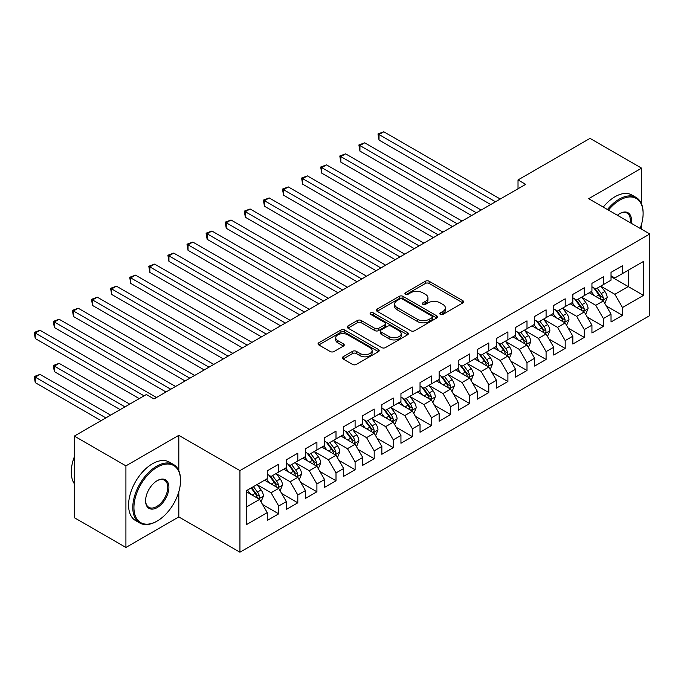 <?xml version="1.0" encoding="UTF-8"?>
<svg xmlns="http://www.w3.org/2000/svg" width="684" height="684" viewBox="0 0 684 684"><rect width="100%" height="100%" fill="white"/><g stroke="black" fill="none" stroke-linecap="round" stroke-linejoin="round"><path stroke-width="1.03" d="M440.334 314.392A1.855 1.069 0 0 0 442.958 314.392L462.88 302.892A2.651 1.53 0 0 0 463.658 301.806A2.651 1.53 0 0 0 462.88 300.729L429.133 281.244A2.651 1.53 0 0 0 425.388 281.244L405.467 292.743A1.855 1.069 0 0 0 404.928 293.504A1.855 1.069 0 0 0 405.467 294.265A1.855 1.069 0 0 0 408.091 294.265L410.674 292.769A8.482 4.899 0 0 1 422.669 292.769L425.482 294.394A8.482 4.899 0 0 1 427.962 297.856A8.482 4.899 0 0 1 425.482 301.328L422.9 302.815A1.855 1.069 0 0 0 422.361 303.568A1.855 1.069 0 0 0 422.9 304.329A1.855 1.069 0 0 0 425.525 304.329L428.107 302.841A8.482 4.899 0 0 1 440.103 302.841L442.916 304.466A8.482 4.899 0 0 1 445.404 307.928A8.482 4.899 0 0 1 442.916 311.391L440.334 312.879A1.855 1.069 0 0 0 439.795 313.631A1.855 1.069 0 0 0 440.334 314.392L440.334 312.879M343.086 356.791A2.651 1.53 0 0 0 342.308 357.877A2.651 1.53 0 0 0 343.086 358.955L352.551 364.427A2.651 1.53 0 0 0 356.304 364.427L378.423 351.653A2.651 1.53 0 0 0 379.201 350.567A2.651 1.53 0 0 0 378.423 349.49L344.685 330.004A2.651 1.53 0 0 0 340.931 330.004L318.812 342.778A2.651 1.53 0 0 0 318.034 343.864A2.651 1.53 0 0 0 318.812 344.941L330.244 351.542A2.651 1.53 0 0 0 333.997 351.542L343.462 346.078A2.651 1.53 0 0 0 344.24 344.993A2.651 1.53 0 0 0 343.462 343.915L337.793 340.641A7.088 4.095 0 0 1 335.716 337.742A7.088 4.095 0 0 1 340.093 333.963A7.088 4.095 0 0 1 347.823 334.852L370.035 347.677A7.088 4.095 0 0 1 372.113 350.567A7.088 4.095 0 0 1 367.736 354.355A7.088 4.095 0 0 1 360.006 353.466L356.304 351.328A2.651 1.53 0 0 0 352.551 351.328L343.086 356.791L343.086 358.955M178.815 470.703L178.815 435.323L125.916 465.864L74.342 436.093L146.35 394.523L153.986 398.934L525.654 184.355L518.019 179.943L518.019 188.767M178.815 435.323L239.939 470.609L649.8 233.979L649.8 315.572L239.939 552.21L239.939 470.609M641.583 204.097L641.583 168.144L588.685 198.693L649.8 233.979M641.583 168.144L590.018 138.373L518.019 179.943M410.862 330.765A2.651 1.53 0 0 0 414.607 330.765L436.725 317.992A2.651 1.53 0 0 0 437.503 316.906A2.651 1.53 0 0 0 436.725 315.828L402.987 296.343A2.651 1.53 0 0 0 399.234 296.343L377.115 309.117A2.651 1.53 0 0 0 376.337 310.203A2.651 1.53 0 0 0 377.115 311.28L410.862 330.765M371.386 314.794A1.855 1.069 0 0 1 373.267 315.059L373.267 312.853L407.578 332.655A2.651 1.53 0 0 1 408.357 333.741A2.651 1.53 0 0 1 407.578 334.818L385.46 347.592A2.651 1.53 0 0 1 381.706 347.592L347.959 328.115L347.959 325.943A2.651 1.53 0 0 0 347.181 327.029A2.651 1.53 0 0 0 347.959 328.115M347.959 325.943L357.433 320.48A2.651 1.53 0 0 1 361.178 320.48L374.866 328.38A2.651 1.53 0 0 0 378.611 328.38L384.895 324.755A2.651 1.53 0 0 0 385.673 323.677A2.651 1.53 0 0 0 384.895 322.591L370.642 314.366A1.855 1.069 0 0 1 370.104 313.605A1.855 1.069 0 0 1 371.25 312.622A1.855 1.069 0 0 1 373.267 312.853M611.026 276.652L628.22 286.57L628.22 270.257L643.499 261.433L622.491 273.566L622.491 265.734L611.026 272.352L611.026 280.175L603.391 284.587L603.391 276.763L591.934 283.373L591.934 291.204L584.29 295.616L584.29 287.784L572.833 294.402L572.833 302.234L565.189 306.646L565.189 298.814L553.732 305.432L553.732 313.255L546.089 317.667L546.089 309.843L534.631 316.453L534.631 324.284L526.996 328.696L526.996 320.864L515.531 327.482L515.531 335.314L507.896 339.726L507.896 331.894L496.439 338.512L496.439 346.335L488.795 350.747L488.795 342.923L477.338 349.533L477.338 357.364L469.694 361.776L469.694 353.944L458.237 360.562L458.237 368.394L450.594 372.806L450.594 364.974L439.137 371.592L439.137 379.415L431.501 383.827L431.501 376.003L420.036 382.613L420.036 390.444L412.401 394.856L412.401 387.024L400.944 393.642L400.944 401.474L393.3 405.886L393.3 398.054L381.843 404.671L381.843 412.495L374.199 416.907L374.199 409.083L362.742 415.692L362.742 423.524L355.099 427.936L355.099 420.104L343.642 426.722L343.642 434.554L336.006 438.966L336.006 431.134L324.541 437.751L324.541 445.583L316.906 449.986L316.906 442.163L305.44 448.781L305.44 456.604L297.805 461.016L297.805 453.184L286.348 459.802L286.348 467.634L278.704 472.046L278.704 464.214L267.247 470.831L267.247 478.663L246.24 490.787L246.24 524.748L267.247 512.624L259.604 499.388L246.24 491.668M643.499 261.433L643.499 295.394L622.491 307.526L614.848 294.291L601.005 286.297M606.349 306.039L622.491 315.358L622.491 307.526M622.491 315.358L611.026 321.967L611.026 314.144L603.391 318.556L595.747 305.321L581.904 297.326M587.248 317.06L603.391 326.379L603.391 318.556M603.391 326.379L591.934 332.997L591.934 325.165L584.29 329.577L576.655 316.35L562.804 308.356M568.156 328.089L584.29 337.409L584.29 329.577M584.29 337.409L572.833 344.026L572.833 336.195L565.189 340.606L557.554 327.371L543.703 319.377M549.055 339.119L565.189 348.438L565.189 340.606M565.189 348.438L553.732 355.047L553.732 347.224L546.089 351.636L538.453 338.4L524.602 330.406M529.955 350.14L546.089 359.459L546.089 351.636M546.089 359.459L534.631 366.077L534.631 358.245L526.996 362.657L519.353 349.43L505.51 341.436M510.854 361.169L526.996 370.489L526.996 362.657M526.996 370.489L515.531 377.106L515.531 369.274L507.896 373.686L500.252 360.451L486.409 352.457M491.753 372.199L507.896 381.518L507.896 373.686M507.896 381.518L496.439 388.127L496.439 380.304L488.795 384.716L481.16 371.48L467.309 363.486M472.653 383.22L488.795 392.539L488.795 384.716M488.795 392.539L477.338 399.157L477.338 391.325L469.694 395.737L462.059 382.51L448.208 374.516M453.56 394.249L469.694 403.569L469.694 395.737M469.694 403.569L458.237 410.186L458.237 402.354L450.594 406.766L442.958 393.531L429.107 385.537M434.46 405.279L450.594 414.598L450.594 406.766M450.594 414.598L439.137 421.207L439.137 413.384L431.501 417.796L423.858 404.56L410.015 396.566M415.359 416.308L431.501 425.619L431.501 417.796M431.501 425.619L420.036 432.237L420.036 424.405L412.401 428.817L404.757 415.59L390.915 407.596M396.258 427.329L412.401 436.648L412.401 428.817M412.401 436.648L400.944 443.266L400.944 435.434L393.3 439.846L385.656 426.611L371.814 418.617M377.158 438.359L393.3 447.678L393.3 439.846M393.3 447.678L381.843 454.287L381.843 446.464L374.199 450.876L366.564 437.64L352.713 429.646M358.065 449.388L374.199 458.699L374.199 450.876M374.199 458.699L362.742 465.317L362.742 457.485L355.099 461.897L347.463 448.67L333.612 440.676M338.965 460.409L355.099 469.728L355.099 461.897M355.099 469.728L343.642 476.346L343.642 468.514L336.006 472.926L328.363 459.691L314.52 451.696M319.864 471.438L336.006 480.758L336.006 472.926M336.006 480.758L324.541 487.367L324.541 479.544L316.906 483.956L309.262 470.72L295.42 462.726M300.763 482.468L316.906 491.779L316.906 483.956M316.906 491.779L305.44 498.397L305.44 490.565L297.805 494.977L290.161 481.75L276.319 473.755M281.663 493.489L297.805 502.808L297.805 494.977M297.805 502.808L286.348 509.426L286.348 501.594L278.704 506.006L271.069 492.771L257.218 484.776M262.571 504.518L278.704 513.838L278.704 506.006M278.704 513.838L267.247 520.447L267.247 512.624M267.247 474.251L271.069 476.457L278.704 472.046M246.24 507.109L259.604 499.388M286.348 463.222L290.161 465.428L297.805 461.016M271.069 492.771L278.704 488.367L264.571 480.202M286.348 501.594L278.704 488.367M305.44 452.192L309.262 454.398L316.906 449.986M290.161 481.75L297.805 477.338L283.672 469.173M305.44 490.565L297.805 477.338M324.541 441.171L328.363 443.377L336.006 438.966M309.262 470.72L316.906 466.308L302.773 458.152M324.541 479.544L316.906 466.308M343.642 430.142L347.463 432.348L355.099 427.936M328.363 459.691L336.006 455.279L321.873 447.122M343.642 468.514L336.006 455.279M362.742 419.112L366.564 421.318L374.199 416.907M347.463 448.67L355.099 444.258L340.965 436.093M362.742 457.485L355.099 444.258M381.843 408.091L385.656 410.297L393.3 405.886M366.564 437.64L374.199 433.228L360.066 425.072M381.843 446.464L374.199 433.228M400.944 397.062L404.757 399.268L412.401 394.856M385.656 426.611L393.3 422.199L379.167 414.042M400.944 435.434L393.3 422.199M420.036 386.032L423.858 388.238L431.501 383.827M404.757 415.59L412.401 411.178L398.268 403.013M420.036 424.405L412.401 411.178M439.137 375.012L442.958 377.217L450.594 372.806M423.858 404.56L431.501 400.149L417.368 391.992M439.137 413.384L431.501 400.149M458.237 363.982L462.059 366.188L469.694 361.776M442.958 393.531L450.594 389.119L436.46 380.962M458.237 402.354L450.594 389.119M477.338 352.953L481.16 355.158L488.795 350.747M462.059 382.51L469.694 378.098L455.561 369.933M477.338 391.325L469.694 378.098M496.439 341.932L500.252 344.137L507.896 339.726M481.16 371.48L488.795 367.069L474.662 358.912M496.439 380.304L488.795 367.069M515.531 330.902L519.353 333.108L526.996 328.696M500.252 360.451L507.896 356.039L493.762 347.882M515.531 369.274L507.896 356.039M534.631 319.873L538.453 322.078L546.089 317.667M519.353 349.43L526.996 345.018L512.863 336.853M534.631 358.245L526.996 345.018M553.732 308.852L557.554 311.049L565.189 306.646M538.453 338.4L546.089 333.989L531.955 325.832M553.732 347.224L546.089 333.989M572.833 297.822L576.655 300.028L584.29 295.616M557.554 327.371L565.189 322.959L551.056 314.802M572.833 336.195L565.189 322.959M591.934 286.793L595.747 288.999L603.391 284.587M576.655 316.35L584.29 311.938L570.157 303.773M591.934 325.165L584.29 311.938M611.026 275.772L614.848 277.969L622.491 273.566M595.747 305.321L603.391 300.909L589.257 292.752M611.026 314.144L603.391 300.909M74.342 436.093L74.342 517.694L125.916 547.465L178.815 516.924L239.939 552.21M125.916 465.864L125.916 547.465M641.583 229.234L641.583 224.044M614.848 294.291L628.22 286.57L643.499 295.394M178.815 516.924L178.815 491.779M441.077 314.657L442.916 313.597A8.482 4.899 0 0 0 445.404 310.134L445.404 307.928M427.962 297.856L427.962 300.062A8.482 4.899 0 0 1 425.482 303.525L423.644 304.585M462.846 302.909L429.133 283.45A2.651 1.53 0 0 0 425.388 283.45L406.211 294.522M436.691 318.009L402.987 298.549A2.651 1.53 0 0 0 399.234 298.549L377.149 311.305M432.04 317.667A1.855 1.069 0 0 0 432.587 316.906A1.855 1.069 0 0 0 432.04 316.153L402.423 299.053A1.855 1.069 0 0 0 399.798 299.053L397.079 300.618A8.482 4.899 0 0 0 394.591 304.081A8.482 4.899 0 0 0 397.079 307.543L417.326 319.24A8.482 4.899 0 0 0 429.321 319.24L432.04 317.667L432.04 319.873A1.855 1.069 0 0 0 432.587 319.112L432.587 316.906M394.591 304.081L394.591 306.287A8.482 4.899 0 0 0 397.079 309.749L397.079 307.543M432.04 319.873L429.321 321.446A8.482 4.899 0 0 1 417.326 321.446L397.079 309.749M347.994 328.132L357.433 322.686L357.433 320.48M385.673 323.677L385.673 325.883A2.651 1.53 0 0 1 384.895 326.961L378.611 330.586A2.651 1.53 0 0 1 374.866 330.586L361.178 322.686A2.651 1.53 0 0 0 357.433 322.686M373.267 315.059L407.544 334.844M389.068 336.579A7.088 4.095 0 0 0 396.797 337.469A7.088 4.095 0 0 0 401.175 333.689A7.088 4.095 0 0 0 399.097 330.791L391.265 326.268A2.651 1.53 0 0 0 387.52 326.268L381.236 329.893A2.651 1.53 0 0 0 380.458 330.979A2.651 1.53 0 0 0 381.236 332.065L389.068 336.579L389.068 338.785A7.088 4.095 0 0 0 396.797 339.674A7.088 4.095 0 0 0 401.175 335.895L401.175 333.689M380.458 330.979L380.458 333.185A2.651 1.53 0 0 0 381.236 334.271L381.236 332.065M389.068 338.785L381.236 334.271M372.113 350.567L372.113 352.773A7.088 4.095 0 0 1 367.736 356.561A7.088 4.095 0 0 1 360.006 355.671L356.304 353.534A2.651 1.53 0 0 0 352.551 353.534L343.12 358.98M335.716 337.742L335.716 339.948A7.088 4.095 0 0 0 337.793 342.846L337.793 340.641M343.428 346.095L337.793 342.846M378.389 351.67L344.685 332.21A2.651 1.53 0 0 0 340.931 332.21L318.847 344.958L318.812 342.778M604.801 303.354L607.17 297.574A7.156 4.13 -120 0 0 604.887 291.487L600.826 286.066M594.362 295.702L591.275 291.581M589.839 293.085L589.488 292.615M379.03 184.167L452.509 226.592L340.837 162.117L340.837 156.602L345.608 153.849L462.059 221.077M602.04 300.131L603.151 299.13L603.305 297.882A7.156 4.13 -120 0 0 601.253 293.581L597.2 288.161M594.883 288.503L599.894 295.189A3.642 2.103 60 0 1 600.561 296.3L603.305 297.882M593.626 287.776L598.962 294.898A7.156 4.13 60 0 1 601.014 299.207L601.159 299.618M495.481 201.78L379.03 134.551L383.809 131.79L500.252 199.018M490.702 204.533L379.03 140.058L379.03 134.551L377.978 133.944L383.809 131.79M379.03 140.058L377.978 133.944M585.701 314.383L588.069 308.604A7.156 4.13 -120 0 0 585.786 302.508L581.733 297.095M575.261 306.723L572.183 302.61M570.738 304.115L570.388 303.645M359.938 195.197L433.408 237.613L321.736 173.146L321.736 167.631L326.507 164.87L442.958 232.098M582.939 311.16L584.051 310.16L584.204 308.911A7.156 4.13 -120 0 0 582.161 304.602L578.1 299.19M575.783 299.524L580.793 306.218A3.642 2.103 60 0 1 581.46 307.321L584.204 308.911M574.526 298.797L579.87 305.928A7.156 4.13 60 0 1 581.913 310.237L582.058 310.647M566.609 325.413L568.968 319.633A7.156 4.13 -120 0 0 566.685 313.537L562.633 308.125M556.169 317.752L553.082 313.631M551.637 315.136L551.287 314.666M340.837 206.226L414.307 248.643L302.636 184.167L302.636 178.652L307.415 175.899L423.858 243.128M563.838 322.181L564.95 321.189L565.104 319.941A7.156 4.13 -120 0 0 563.06 315.632L558.999 310.22M556.682 310.553L561.701 317.239A3.642 2.103 60 0 1 562.359 318.351L565.104 319.941M555.425 309.826L560.769 316.957A7.156 4.13 60 0 1 562.812 321.258L562.958 321.677M476.38 212.801L359.938 145.572L364.709 142.819L481.151 210.048M471.609 215.563L359.938 151.087L359.938 145.572L358.886 144.965L364.709 142.819M359.938 151.087L358.886 144.965M457.28 223.83L339.786 155.995L345.608 153.849M340.837 162.117L339.786 155.995M640.156 228.405A32.952 19.024 120 0 0 643.114 213.579A32.952 19.024 120 0 0 619.815 200.121A32.952 19.024 120 0 0 608.452 210.099M607.46 209.526A33.764 19.494 -60 0 1 619.242 199.13A33.764 19.494 -60 0 1 636.12 197.462A33.764 19.494 -60 0 1 643.114 212.912L643.114 213.579M617.395 215.263A16.476 9.516 -60 0 1 619.815 213.579L619.815 213.579A16.476 9.516 -60 0 1 631.212 223.241M630.152 222.633A15.664 9.046 120 0 0 627.074 213.134A15.664 9.046 120 0 0 619.524 213.75M603.254 207.107A33.764 19.494 -60 0 1 615.036 196.71A33.764 19.494 -60 0 1 631.922 195.034L636.12 197.462M157.234 467.189A32.952 19.024 120 0 0 133.936 507.554A32.952 19.024 120 0 0 157.234 521.003L156.662 521.336A33.764 19.494 -60 0 1 139.784 523.004A33.764 19.494 -60 0 1 134.603 495.951A33.764 19.494 -60 0 1 156.662 466.197A33.764 19.494 -60 0 1 173.548 464.53A33.764 19.494 -60 0 1 180.533 479.98L180.533 480.647A32.952 19.024 120 0 0 157.234 467.189M157.234 480.647L157.234 480.647A16.476 9.516 -60 0 1 168.888 487.367A16.476 9.516 -60 0 1 157.234 507.554A16.476 9.516 -60 0 1 145.589 500.825A16.476 9.516 -60 0 1 157.234 480.647L157.234 480.647M145.589 500.483A15.664 9.046 120 0 0 148.83 507.331A15.664 9.046 120 0 0 156.662 506.553A15.664 9.046 120 0 0 166.896 492.754A15.664 9.046 120 0 0 164.493 480.202A15.664 9.046 120 0 0 156.944 480.818M74.342 483.776A33.764 19.494 -60 0 1 74.342 456.784M139.784 523.004L135.577 520.584A33.764 19.494 -60 0 1 130.405 493.523A33.764 19.494 -60 0 1 152.464 463.769A33.764 19.494 -60 0 1 169.341 462.102L173.548 464.53M156.662 521.336L157.234 521.003A32.952 19.024 120 0 0 180.533 480.647M547.508 336.434L549.876 330.663A7.156 4.13 -120 0 0 547.585 324.567L543.532 319.146M537.068 328.782L533.982 324.661M532.537 326.165L532.186 325.695M321.736 217.247L395.207 259.672L283.535 195.197L283.535 189.682L288.315 186.929L404.757 254.157M544.746 333.211L545.849 332.21L546.012 330.962A7.156 4.13 -120 0 0 543.96 326.661L539.907 321.241M537.59 321.583L542.6 328.269A3.642 2.103 60 0 1 543.258 329.38L546.012 330.962M536.324 320.856L541.668 327.978A7.156 4.13 60 0 1 543.72 332.287L543.865 332.698M528.407 347.463L530.775 341.684A7.156 4.13 -120 0 0 528.493 335.587L524.431 330.175M517.968 339.803L514.881 335.69M513.445 337.195L513.094 336.725M302.636 228.276L376.106 270.693L264.443 206.226L264.443 200.711L269.214 197.95L385.656 265.178M525.645 344.24L526.757 343.24L526.911 341.991A7.156 4.13 -120 0 0 524.859 337.682L520.806 332.27M518.489 332.604L523.499 339.298A3.642 2.103 60 0 1 524.158 340.401L526.911 341.991M517.232 331.877L522.567 339.007A7.156 4.13 60 0 1 524.619 343.317L524.765 343.727M438.179 234.86L320.685 167.024L326.507 164.87M321.736 173.146L320.685 167.024M419.087 245.881L301.584 178.045L307.415 175.899M302.636 184.167L301.584 178.045M509.306 358.493L511.675 352.713A7.156 4.13 -120 0 0 509.392 346.617L505.331 341.205M498.867 350.832L495.78 346.711M494.344 348.216L493.993 347.746M283.535 239.306L357.014 281.722L245.342 217.247L245.342 211.732L250.113 208.979L366.564 276.208M506.545 355.261L507.656 354.269L507.81 353.021A7.156 4.13 -120 0 0 505.758 348.712L501.705 343.3M499.388 343.633L504.399 350.319A3.642 2.103 60 0 1 505.066 351.431L507.81 353.021M498.132 342.906L503.467 350.037A7.156 4.13 60 0 1 505.519 354.338L505.664 354.757M399.986 256.91L282.483 189.075L288.315 186.929M283.535 195.197L282.483 189.075M490.206 369.514L492.574 363.743A7.156 4.13 -120 0 0 490.291 357.647L486.239 352.226M479.766 361.862L476.688 357.741M475.243 359.245L474.893 358.775M264.443 250.327L337.913 292.752L226.242 228.276L226.242 222.762L231.012 220.009L347.463 287.237M487.444 366.291L488.556 365.29L488.709 364.042A7.156 4.13 -120 0 0 486.666 359.741L482.605 354.321M480.288 354.663L485.298 361.349A3.642 2.103 60 0 1 485.965 362.46L488.709 364.042M479.031 353.936L484.375 361.058A7.156 4.13 60 0 1 486.418 365.367L486.563 365.778M380.885 267.94L263.391 200.104L269.214 197.95M264.443 206.226L263.391 200.104M471.114 380.543L473.473 374.764A7.156 4.13 -120 0 0 471.19 368.667L467.138 363.255M460.674 372.883L457.587 368.77M456.142 370.275L455.792 369.805M245.342 261.356L318.812 303.773L207.141 239.306L207.141 233.791L211.92 231.03L328.363 298.258M468.343 377.32L469.455 376.32L469.609 375.071A7.156 4.13 -120 0 0 467.565 370.762L463.504 365.35M461.187 365.683L466.206 372.378A3.642 2.103 60 0 1 466.864 373.481L469.609 375.071M459.93 364.957L465.274 372.087A7.156 4.13 60 0 1 467.317 376.397L467.463 376.807M452.013 391.573L454.381 385.793A7.156 4.13 -120 0 0 452.09 379.697L448.037 374.285M441.573 383.912L438.487 379.791M437.042 381.296L436.691 380.826M226.242 272.386L299.712 314.802L188.04 250.327L188.04 244.812L192.82 242.059L309.262 309.288M449.251 388.341L450.354 387.349L450.517 386.101A7.156 4.13 -120 0 0 448.465 381.792L444.412 376.38M442.095 376.713L447.105 383.399A3.642 2.103 60 0 1 447.764 384.511L450.517 386.101M440.829 375.986L446.173 383.117A7.156 4.13 60 0 1 448.225 387.418L448.371 387.837M432.912 402.594L435.281 396.823A7.156 4.13 -120 0 0 432.998 390.726L428.936 385.306M422.473 394.942L419.386 390.821M417.95 392.325L417.591 391.855M207.141 283.407L280.611 325.832L168.939 261.356L168.939 255.842L173.719 253.089L290.161 320.317M430.151 399.37L431.262 398.37L431.416 397.122A7.156 4.13 -120 0 0 429.364 392.821L425.311 387.401M422.994 387.743L428.004 394.429A3.642 2.103 60 0 1 428.663 395.54L431.416 397.122M421.737 387.016L427.072 394.146A7.156 4.13 60 0 1 429.124 398.447L429.27 398.858M413.811 413.623L416.18 407.844A7.156 4.13 -120 0 0 413.897 401.747L409.836 396.335M403.372 405.963L400.285 401.85M398.849 403.355L398.498 402.885M188.04 294.436L261.519 336.853L149.847 272.386L149.847 266.871L154.618 264.109L271.069 331.338M411.05 410.4L412.161 409.4L412.315 408.151A7.156 4.13 -120 0 0 410.263 403.842L406.211 398.43M403.893 398.763L408.904 405.458A3.642 2.103 60 0 1 409.571 406.561L412.315 408.151M402.637 398.037L407.972 405.167A7.156 4.13 60 0 1 410.024 409.477L410.169 409.887M394.711 424.653L397.079 418.873A7.156 4.13 -120 0 0 394.796 412.777L390.744 407.365M384.271 416.992L381.193 412.871M379.748 414.376L379.398 413.914M168.939 305.466L242.418 347.882L130.747 283.407L130.747 277.892L135.517 275.139L251.968 342.368M391.949 421.421L393.061 420.429L393.214 419.181A7.156 4.13 -120 0 0 391.171 414.872L387.11 409.459M384.793 409.793L389.803 416.488A3.642 2.103 60 0 1 390.47 417.591L393.214 419.181M383.536 409.066L388.88 416.197A7.156 4.13 60 0 1 390.923 420.498L391.068 420.916M375.619 435.674L377.978 429.903A7.156 4.13 -120 0 0 375.696 423.806L371.643 418.386M365.179 428.022L362.092 423.9M360.648 425.405L360.297 424.935M149.847 316.487L223.317 358.912L111.646 294.436L111.646 288.922L116.425 286.168L232.868 353.397M372.848 432.45L373.96 431.45L374.114 430.202A7.156 4.13 -120 0 0 372.07 425.901L368.009 420.48M365.692 420.822L370.711 427.509A3.642 2.103 60 0 1 371.369 428.62L374.114 430.202M364.435 420.096L369.779 427.226A7.156 4.13 60 0 1 371.822 431.527L371.968 431.946M356.518 446.703L358.886 440.924A7.156 4.13 -120 0 0 356.595 434.827L352.542 429.415M346.078 439.043L342.992 434.93M341.547 436.435L341.196 435.964M130.747 327.516L204.217 369.933L92.545 305.466L92.545 299.951L97.325 297.189L213.767 364.418M353.756 443.48L354.859 442.48L355.022 441.231A7.156 4.13 -120 0 0 352.97 436.922L348.908 431.51M346.6 431.843L351.61 438.538A3.642 2.103 60 0 1 352.269 439.641L355.022 441.231M345.334 431.117L350.678 438.247A7.156 4.13 60 0 1 352.73 442.557L352.876 442.967M337.417 457.733L339.786 451.953A7.156 4.13 -120 0 0 337.503 445.857L333.441 440.445M326.978 450.072L323.891 445.951M322.455 447.456L322.096 446.994M111.646 338.546L185.116 380.962L73.445 316.487L73.445 310.972L78.224 308.219L194.666 375.448M334.656 454.501L335.767 453.509L335.921 452.261A7.156 4.13 -120 0 0 333.869 447.952L329.816 442.539M327.499 442.873L332.509 449.568A3.642 2.103 60 0 1 333.168 450.671L335.921 452.261M326.242 442.146L331.578 449.277A7.156 4.13 60 0 1 333.63 453.577L333.775 453.996M318.317 468.754L320.685 462.983A7.156 4.13 -120 0 0 318.402 456.886L314.341 451.466M307.877 461.101L304.79 456.98M303.354 458.485L303.003 458.015M92.545 349.567L166.024 391.992L54.352 327.516L54.352 322.002L59.123 319.248L175.574 386.477M315.555 465.53L316.666 464.53L316.82 463.282A7.156 4.13 -120 0 0 314.768 458.981L310.716 453.56M308.398 453.902L313.409 460.589A3.642 2.103 60 0 1 314.076 461.7L316.82 463.282M307.142 453.176L312.477 460.306A7.156 4.13 60 0 1 314.529 464.607L314.674 465.026M361.785 278.969L244.291 211.125L250.113 208.979M245.342 217.247L244.291 211.125M342.684 289.99L225.19 222.155L231.012 220.009M226.242 228.276L225.19 222.155M323.592 301.02L206.089 233.184L211.92 231.03M207.141 239.306L206.089 233.184M304.491 312.049L186.988 244.205L192.82 242.059M188.04 250.327L186.988 244.205M285.39 323.07L167.896 255.235L173.719 253.089M168.939 261.356L167.896 255.235M266.29 334.1L148.796 266.264L154.618 264.109M149.847 272.386L148.796 266.264M247.189 345.129L129.695 277.285L135.517 275.139M130.747 283.407L129.695 277.285M228.097 356.15L110.594 288.315L116.425 286.168M111.646 294.436L110.594 288.315M208.996 367.18L91.494 299.344L97.325 297.189M92.545 305.466L91.494 299.344M299.216 479.783L301.584 474.003A7.156 4.13 -120 0 0 299.301 467.907L295.24 462.495M288.776 472.122L285.698 468.01M284.253 469.515L283.903 469.044M73.445 360.596L139.28 398.61L35.252 338.546L35.252 333.031L40.023 330.269L156.474 397.507M296.454 476.56L297.566 475.56L297.72 474.311A7.156 4.13 -120 0 0 295.676 470.002L291.615 464.59M289.298 464.932L294.308 471.618A3.642 2.103 60 0 1 294.975 472.721L297.72 474.311M288.041 464.197L293.385 471.327A7.156 4.13 60 0 1 295.428 475.636L295.573 476.047M189.895 378.209L72.401 310.374L78.224 308.219M73.445 316.487L72.401 310.374M280.115 490.813L282.483 485.033A7.156 4.13 -120 0 0 280.201 478.937L276.148 473.525M269.676 483.152L266.598 479.031M265.153 480.536L264.802 480.074M129.729 404.116L59.123 363.349L54.352 366.111L54.352 371.626L120.179 409.63M277.353 487.581L278.465 486.589L278.619 485.341A7.156 4.13 -120 0 0 276.575 481.032L272.514 475.619M270.197 475.953L275.216 482.647A3.642 2.103 60 0 1 275.874 483.75L278.619 485.341M268.94 475.226L274.284 482.357A7.156 4.13 60 0 1 276.327 486.657L276.473 487.076M54.352 371.626L53.301 365.504L124.958 406.877M53.301 365.504L59.123 363.349M170.795 389.23L53.301 321.394L59.123 319.248M54.352 327.516L53.301 321.394M261.023 501.842L263.391 496.062A7.156 4.13 -120 0 0 261.1 489.966L257.047 484.546M250.583 494.181L247.497 490.06M110.637 415.145L40.023 374.379L35.252 377.141L35.252 382.647L101.087 420.66M258.261 498.61L259.364 497.61L259.527 496.362A7.156 4.13 -120 0 0 257.475 492.061L253.413 486.64M251.626 487.675L256.115 493.668A3.642 2.103 60 0 1 256.774 494.78L259.527 496.362M251.122 487.966L255.183 493.386A7.156 4.13 60 0 1 257.235 497.687L257.372 498.106M35.252 382.647L34.2 376.533L105.858 417.898M34.2 376.533L40.023 374.379M144.059 395.848L34.2 332.424L40.023 330.269M35.252 338.546L34.2 332.424M442.916 313.597L442.916 311.391M422.9 304.329L422.9 302.815M425.482 303.525L425.482 301.328M405.467 294.265L405.467 292.743M425.388 283.45L425.388 281.244M429.133 283.45L429.133 281.244M462.88 302.892L462.88 300.729M377.115 311.28L377.115 309.117M399.234 298.549L399.234 296.343M402.987 298.549L402.987 296.343M436.725 317.992L436.725 315.828M417.326 321.446L417.326 319.24M429.321 321.446L429.321 319.24M361.178 322.686L361.178 320.48M374.866 330.586L374.866 328.38M378.611 330.586L378.611 328.38M384.895 326.961L384.895 324.755M407.578 334.818L407.578 332.655M352.551 353.534L352.551 351.328M356.304 353.534L356.304 351.328M360.006 355.671L360.006 353.466M343.462 346.078L343.462 343.915M340.931 332.21L340.931 330.004M344.685 332.21L344.685 330.004M378.423 351.653L378.423 349.49M602.493 300.387L607.127 297.72M601.253 293.581L604.887 291.487M595.978 296.625L598.962 294.898M583.392 311.417L588.026 308.74M582.161 304.602L585.786 302.508M576.877 307.655L579.87 305.928M564.291 322.446L568.926 319.77M563.06 315.632L566.685 313.537M557.776 318.684L560.769 316.957M545.191 333.467L549.825 330.799M543.96 326.661L547.585 324.567M538.676 329.705L541.668 327.978M526.099 344.497L530.724 341.82M524.859 337.682L528.493 335.587M519.575 340.735L522.567 339.007M506.998 355.526L511.632 352.85M505.758 348.712L509.392 346.617M500.483 351.764L503.467 350.037M487.897 366.547L492.531 363.879M486.666 359.741L490.291 357.647M481.382 362.785L484.375 361.058M468.796 377.577L473.431 374.9M467.565 370.762L471.19 368.667M462.281 373.815L465.274 372.087M449.696 388.606L454.33 385.93M448.465 381.792L452.09 379.697M443.181 384.844L446.173 383.117M430.604 399.627L435.229 396.959M429.364 392.821L432.998 390.726M424.08 395.865L427.072 394.146M411.503 410.656L416.137 407.98M410.263 403.842L413.897 401.747M404.988 406.894L407.972 405.167M392.402 421.686L397.036 419.01M391.171 414.872L394.796 412.777M385.887 417.924L388.88 416.197M373.302 432.716L377.936 430.039M372.07 425.901L375.696 423.806M366.786 428.945L369.779 427.226M354.201 443.736L358.835 441.06M352.97 436.922L356.595 434.827M347.686 439.974L350.678 438.247M335.109 454.766L339.734 452.09M333.869 447.952L337.503 445.857M328.585 451.004L331.578 449.277M316.008 465.795L320.634 463.119M314.768 458.981L318.402 456.886M309.493 462.025L312.477 460.306M296.907 476.816L301.541 474.14M295.676 470.002L299.301 467.907M290.392 473.054L293.385 471.327M277.807 487.846L282.441 485.17M276.575 481.032L280.201 478.937M271.291 484.084L274.284 482.357M258.706 498.875L263.34 496.199M257.475 492.061L261.1 489.966M252.191 495.113L255.183 493.386"/></g></svg>
